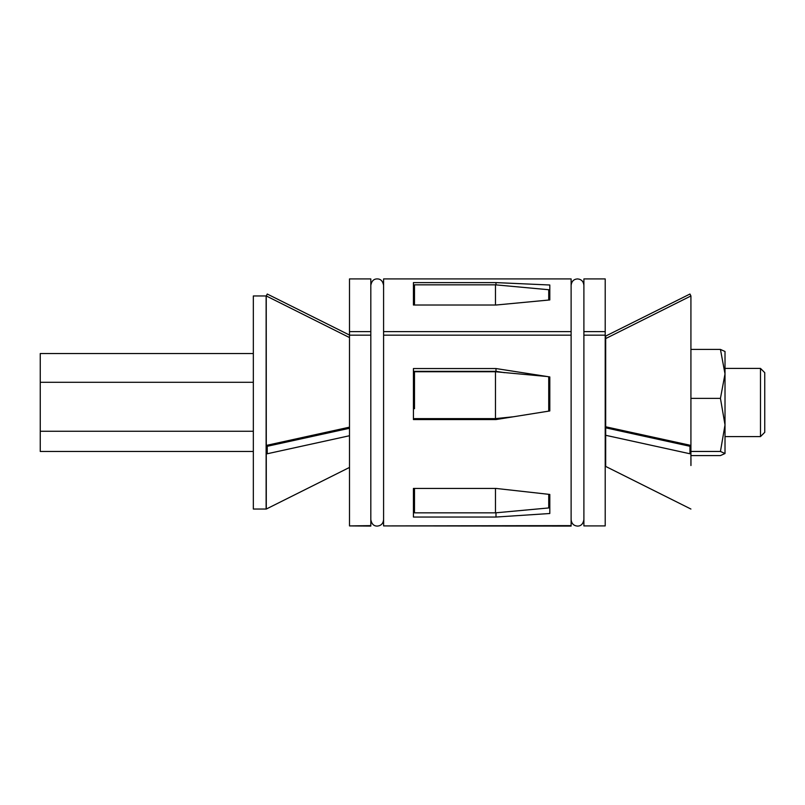 <?xml version="1.0" encoding="UTF-8"?>
<svg xmlns="http://www.w3.org/2000/svg" width="805" height="805" viewBox="0 0 805 805"><rect width="100%" height="100%" fill="white"/><g stroke="black" fill="none" stroke-linecap="round" stroke-linejoin="round"><path stroke-width="1.21" d="M690.921 296.009L690.921 445.427L605.682 426.781L605.682 338.573L690.921 295.958L689.966 294.026L605.682 336.067L605.732 338.543M690.921 445.427L689.966 446.292L605.682 427.827L605.682 466.427L690.921 509.042M690.921 445.457L690.921 465.532M690.921 452.933L689.966 453.768L605.682 435.294L605.209 436.592M690.962 458.598L690.962 465.491M605.682 427.827L605.682 426.781M689.966 453.768L689.966 446.292M690.921 455.58L720.445 455.58L725.013 453.517L720.445 451.454L690.921 451.454M690.921 398.374L720.445 398.374L725.013 424.909L720.445 451.454M720.445 398.374L725.013 373.902L720.445 349.42L725.013 351.483L725.013 453.517M690.921 349.42L720.445 349.42M253.334 353.536L40.25 353.536L40.25 451.464L253.334 451.464M253.334 382.295L40.25 382.295M253.334 431.259L40.25 431.259M725.013 436.592L760.484 436.592L760.484 368.408L725.013 368.408M760.484 368.408L764.75 372.665L764.75 432.335L760.484 436.592M349.501 435.736L267.24 453.768L266.284 452.933L266.284 508.78L266.284 465.491M349.501 335.061L267.24 294.026L266.244 296.009L266.284 445.427L349.501 427.163M266.284 452.933L266.284 445.427M266.244 296.009L266.284 296.592M267.24 453.768L267.24 446.292L266.284 445.457M267.24 446.292L349.501 428.27M383.593 525.917L571.117 526.088L383.593 525.917L571.117 525.625L571.117 331.62L571.117 335.152L383.593 335.152L383.593 525.625M349.501 525.917L370.813 526.088L349.501 525.917L370.813 525.625L370.813 331.62L370.813 335.152L349.501 335.152L349.501 331.62L370.813 331.62L370.813 278.912L349.501 278.912L349.501 331.62M583.897 525.917L605.209 525.917M495.991 282.605L549.805 285L549.805 299.943L495.991 305.025L413.428 305.025L413.428 282.605L495.991 282.605L495.991 284.879M383.593 278.912L383.593 331.62L571.117 331.62L571.117 278.912L383.593 278.912M583.897 278.912L583.897 331.62L605.209 331.62L605.209 278.912L583.897 278.912M605.209 525.625L605.209 331.62M413.428 299.742L413.428 305.025M549.805 299.943L549.805 285M495.467 285.695L495.467 305.025M548.738 300.044L548.738 289.73L495.467 284.829L414.495 284.829L414.495 305.025M495.991 368.549L549.805 376.941L549.805 410.952L495.991 419.556L413.428 419.556L413.428 368.549L495.991 368.549L495.991 371.336L413.428 371.336L413.428 386.652M495.991 488.434L549.805 494.441L549.805 513.51L495.991 517.041L413.428 517.041L413.428 488.434L495.991 488.434M349.501 335.152L349.501 525.625M605.209 335.152L583.897 335.152L583.897 525.625M413.428 488.434L413.428 517.041M549.805 513.51L549.805 494.441M495.991 512.795L495.991 517.041M413.428 403.697L413.428 419.556M549.805 386.652L549.805 379.839L548.738 379.668M504.564 372.685L495.991 371.336M549.805 410.952L549.805 403.697M495.467 488.434L495.467 512.845L414.495 512.845L414.495 488.434M495.467 512.845L548.738 507.945L548.738 494.33M547.058 376.509L495.467 371.739L495.467 418.62L414.495 418.62M495.467 371.739L414.495 371.739L414.495 408.719M548.738 411.124L548.738 376.78M266.123 509.042L266.123 295.958L253.334 295.958L253.334 509.042L266.123 509.042M370.813 285.302C371.638 281.005 373.772 278.882 377.203 278.912C380.644 278.882 382.767 281.005 383.593 285.302M370.813 504.222L370.813 519.698C371.638 523.995 373.772 526.118 377.203 526.088C381.007 525.776 383.14 523.642 383.593 519.698L383.593 519.698M383.593 335.152L383.593 331.62M571.117 285.302L571.117 285.302C571.61 281.307 573.744 279.174 577.507 278.912C581.311 279.224 583.444 281.358 583.897 285.302M571.117 504.222L571.117 519.698C571.57 523.642 573.703 525.776 577.507 526.088C580.938 526.118 583.072 523.995 583.897 519.698M583.897 335.152L583.897 331.62M349.501 467.433L266.284 509.042M349.501 337.567L266.284 295.958M513.349 416.779L495.467 418.62"/></g></svg>
